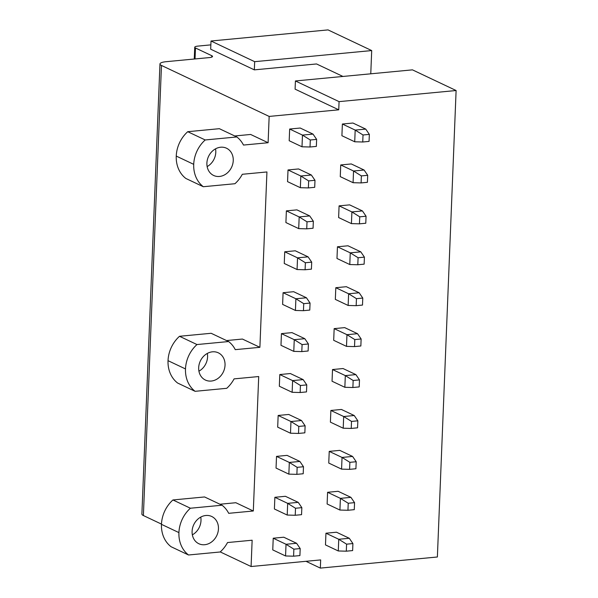 <?xml version="1.0" encoding="UTF-8"?>
<svg xmlns="http://www.w3.org/2000/svg" width="598" height="598" viewBox="0 0 598 598"><rect width="100%" height="100%" fill="white"/><g stroke="black" fill="none" stroke-linecap="round" stroke-linejoin="round"><path stroke-width="0.9" d="M338.745 109.815L295.091 89.147L295.419 80.962L412.448 69.854L456.11 90.522L339.073 101.63L338.745 109.815L269.16 116.423L268.106 142.728L250.644 134.46L234.73 135.97M339.073 101.63L295.419 80.962M254.337 69.861L210.683 49.193L211.012 41.008L328.04 29.9L371.702 50.568L254.666 61.676L254.337 69.861L316.544 63.956L342.953 76.454M254.666 61.676L211.012 41.008M456.11 90.522L437.377 556.992L320.341 568.1L320.67 559.915L251.085 566.523L220.236 551.917M161.467 524.102L143.393 515.543L161.467 65.444A12.05 2.893 2.3 0 1 159.965 63.956A12.05 2.893 2.3 0 1 166.192 61.684L209.42 57.58A6.025 1.45 2.3 0 0 212.529 56.444A6.025 1.45 2.3 0 0 211.782 55.704L195.479 47.99A6.025 1.45 2.3 0 1 194.731 47.249A6.025 1.45 2.3 0 1 197.841 46.113L210.855 44.872M159.965 63.956L141.89 514.056A12.05 2.893 2.3 0 0 143.393 515.543M268.106 142.728L243.483 145.06A30.221 25.542 115.3 0 0 236.823 136.957L205.196 139.962A30.132 25.475 115.3 0 0 193.715 164.345A30.132 25.475 115.3 0 0 203.32 186.726L234.947 183.721A30.221 25.542 115.3 0 0 242.31 174.287L266.932 171.955L259.891 347.318L235.268 349.651A30.221 25.542 115.3 0 0 228.608 341.548L196.981 344.553A30.132 25.475 115.3 0 0 185.492 368.936A30.132 25.475 115.3 0 0 195.098 391.316L226.732 388.311A30.221 25.542 115.3 0 0 234.095 378.878L258.71 376.546L253.313 510.991L235.851 502.724L219.944 504.234M259.891 347.318L242.422 339.051L226.515 340.561M269.16 116.423L161.467 65.444M253.313 510.991L228.698 513.323A30.221 25.542 115.3 0 0 222.037 505.22L190.403 508.225A30.132 25.475 115.3 0 0 178.922 532.609A30.132 25.475 115.3 0 0 188.527 554.989L220.154 551.984A30.221 25.542 115.3 0 0 227.524 542.55L252.139 540.218L251.085 566.523M371.702 50.568L370.767 73.816M225.035 365.184A15.07 12.737 115.3 0 0 218.3 352.813A15.07 12.737 115.3 0 0 198.678 367.688A15.07 12.737 115.3 0 0 205.406 380.051A15.07 12.737 115.3 0 0 225.035 365.184M293.872 549.173L293.588 556.185L299.912 555.587L300.196 548.568L293.872 549.173L286.031 544.277L285.56 555.968L272.755 549.906L273.226 538.215L283.773 537.213L296.578 543.276L286.031 544.277L273.226 538.215M348.23 503.247L347.946 510.266L354.278 509.66L354.554 502.649L348.23 503.247L340.397 498.358L339.926 510.049L327.121 503.987L327.584 492.296L338.132 491.294L350.936 497.357L340.397 498.358L327.584 492.296M295.509 508.255L295.233 515.267L301.556 514.669L301.841 507.65L295.509 508.255L287.675 503.359L287.204 515.05L274.4 508.988L274.871 497.297L285.41 496.295L298.223 502.357L287.675 503.359L274.871 497.297M349.875 462.329L349.591 469.348L355.915 468.742L356.199 461.731L349.875 462.329L342.041 457.44L341.57 469.131L328.758 463.069L329.229 451.378L339.776 450.376L352.581 456.438L342.041 457.44L329.229 451.378M297.154 467.337L296.877 474.349L303.201 473.751L303.485 466.732L297.154 467.337L289.32 462.441L288.849 474.132L276.044 468.07L276.515 456.379L287.055 455.377L299.867 461.439L289.32 462.441L276.515 456.379M351.519 421.411L351.235 428.43L357.559 427.824L357.843 420.813L351.519 421.411L343.678 416.522L343.215 428.213L330.402 422.151L330.873 410.46L341.421 409.458L354.225 415.52L343.678 416.522L330.873 410.46M298.798 426.419L298.514 433.43L304.845 432.832L305.122 425.813L298.798 426.419L290.964 421.523L290.493 433.214L277.689 427.151L278.16 415.46L288.699 414.459L301.504 420.521L290.964 421.523L278.16 415.46M353.164 380.492L352.88 387.511L359.204 386.906L359.488 379.894L353.164 380.492L345.323 375.604L344.852 387.295L332.047 381.232L332.518 369.542L343.058 368.54L355.87 374.602L345.323 375.604L332.518 369.542M300.443 385.501L300.159 392.512L306.49 391.914L306.767 384.895L300.443 385.501L292.609 380.605L292.138 392.295L279.333 386.233L279.797 374.542L290.344 373.541L303.149 379.603L292.609 380.605L279.797 374.542M354.801 339.574L354.524 346.593L360.848 345.988L361.132 338.976L354.801 339.574L346.967 334.686L346.496 346.377L333.691 340.314L334.162 328.623L344.702 327.622L357.514 333.684L346.967 334.686L334.162 328.623M302.087 344.583L301.803 351.594L308.134 350.996L308.411 343.977L302.087 344.583L294.253 339.686L293.782 351.377L280.978 345.315L281.441 333.624L291.988 332.623L304.793 338.685L294.253 339.686L281.441 333.624M356.445 298.656L356.169 305.675L362.493 305.07L362.777 298.058L356.445 298.656L348.612 293.768L348.141 305.458L335.336 299.396L335.807 287.705L346.347 286.704L359.151 292.766L348.612 293.768L335.807 287.705M303.732 303.664L303.448 310.676L309.771 310.078L310.056 303.059L303.732 303.664L295.89 298.768L295.427 310.459L282.615 304.397L283.086 292.706L293.633 291.704L306.438 297.767L295.89 298.768L283.086 292.706M358.09 257.738L357.806 264.757L364.137 264.152L364.414 257.14L358.09 257.738L350.256 252.849L349.785 264.54L336.98 258.478L337.451 246.78L347.991 245.785L360.796 251.848L350.256 252.849L337.451 246.78M305.376 262.746L305.092 269.758L311.416 269.16L311.7 262.141L305.376 262.746L297.535 257.85L297.071 269.541L284.259 263.479L284.73 251.788L295.277 250.786L308.082 256.848L297.535 257.85L284.73 251.788M359.734 216.82L359.45 223.839L365.782 223.233L366.058 216.222L359.734 216.82L351.901 211.924L351.43 223.615L338.625 217.552L339.088 205.862L349.636 204.867L362.44 210.93L351.901 211.924L339.088 205.862M307.013 221.828L306.737 228.84L313.06 228.242L313.345 221.223L307.013 221.828L299.179 216.932L298.708 228.623L285.904 222.561L286.375 210.87L296.914 209.868L309.727 215.93L299.179 216.932L286.375 210.87M361.379 175.902L361.095 182.921L367.419 182.315L367.703 175.304L361.379 175.902L353.545 171.006L353.074 182.696L340.262 176.634L340.733 164.943L351.28 163.949L364.085 170.011L353.545 171.006L340.733 164.943M308.658 180.91L308.381 187.922L314.705 187.323L314.989 180.304L308.658 180.91L300.824 176.014L300.353 187.705L287.548 181.643L288.019 169.952L298.559 168.95L311.371 175.012L300.824 176.014L288.019 169.952M363.023 134.984L362.739 142.003L369.063 141.397L369.347 134.386L363.023 134.984L355.182 130.087L354.719 141.778L341.906 135.716L342.377 124.025L352.925 123.031L365.729 129.093L355.182 130.087L342.377 124.025M310.302 139.992L310.026 147.003L316.349 146.405L316.634 139.386L310.302 139.992L302.468 135.096L301.997 146.787L289.193 140.724L289.664 129.033L300.203 128.032L313.008 134.094L302.468 135.096L289.664 129.033M325.947 533.214L336.487 532.213L349.292 538.275L338.752 539.276L325.947 533.214L325.476 544.905L338.281 550.967L338.752 539.276L346.586 544.165L352.91 543.567L352.633 550.579L346.302 551.184L338.281 550.967M218.457 528.856A15.07 12.737 115.3 0 0 211.729 516.485A15.07 12.737 115.3 0 0 192.1 531.36A15.07 12.737 115.3 0 0 198.835 543.724A15.07 12.737 115.3 0 0 218.457 528.856M233.25 160.593A15.07 12.737 115.3 0 0 226.515 148.222A15.07 12.737 115.3 0 0 206.893 163.09A15.07 12.737 115.3 0 0 213.628 175.461A15.07 12.737 115.3 0 0 233.25 160.593M320.341 568.1L305.997 561.313M236.823 136.957L219.361 128.69L187.735 131.695L205.196 139.962M203.32 186.726L185.851 178.458A30.132 25.475 -64.7 0 1 176.246 156.078A30.132 25.475 -64.7 0 1 187.735 131.695M215.542 148.835A15.07 12.737 -64.7 0 1 215.788 152.326A15.07 12.737 -64.7 0 1 207.14 166.58M228.608 341.548L211.146 333.28L179.512 336.285L196.981 344.553M195.098 391.316L177.636 383.049A30.132 25.475 -64.7 0 1 168.031 360.669A30.132 25.475 -64.7 0 1 179.512 336.285M207.319 353.425A15.07 12.737 -64.7 0 1 207.573 356.916A15.07 12.737 -64.7 0 1 198.925 371.171M188.527 554.989L171.065 546.721A30.132 25.475 -64.7 0 1 161.46 524.341A30.132 25.475 -64.7 0 1 172.942 499.958L204.568 496.953L222.037 505.22M190.403 508.225L172.942 499.958M200.749 517.098A15.07 12.737 -64.7 0 1 200.995 520.589A15.07 12.737 -64.7 0 1 192.347 534.844M316.634 139.386L313.008 134.094M310.026 147.003L301.997 146.787M369.347 134.386L365.729 129.093M362.739 142.003L354.719 141.778M314.989 180.304L311.371 175.012M308.381 187.922L300.353 187.705M367.703 175.304L364.085 170.011M361.095 182.921L353.074 182.696M313.345 221.223L309.727 215.93M306.737 228.84L298.708 228.623M366.058 216.222L362.44 210.93M359.45 223.839L351.43 223.615M311.7 262.141L308.082 256.848M305.092 269.758L297.071 269.541M364.414 257.14L360.796 251.848M357.806 264.757L349.785 264.54M310.056 303.059L306.438 297.767M303.448 310.676L295.427 310.459M362.777 298.058L359.151 292.766M356.169 305.675L348.141 305.458M308.411 343.977L304.793 338.685M301.803 351.594L293.782 351.377M361.132 338.976L357.514 333.684M354.524 346.593L346.496 346.377M306.767 384.895L303.149 379.603M300.159 392.512L292.138 392.295M359.488 379.894L355.87 374.602M352.88 387.511L344.852 387.295M305.122 425.813L301.504 420.521M298.514 433.43L290.493 433.214M357.843 420.813L354.225 415.52M351.235 428.43L343.215 428.213M303.485 466.732L299.867 461.439M296.877 474.349L288.849 474.132M356.199 461.731L352.581 456.438M349.591 469.348L341.57 469.131M301.841 507.65L298.223 502.357M295.233 515.267L287.204 515.05M354.554 502.649L350.936 497.357M347.946 510.266L339.926 510.049M300.196 548.568L296.578 543.276M293.588 556.185L285.56 555.968M346.586 544.165L346.302 551.184M352.91 543.567L349.292 538.275M195.038 58.948L195.479 47.99M211.782 55.704L211.722 57.124M193.715 164.345L176.246 156.078M185.492 368.936L168.031 360.669M178.922 532.609L161.46 524.341M194.26 59.023L194.731 47.249"/></g></svg>
